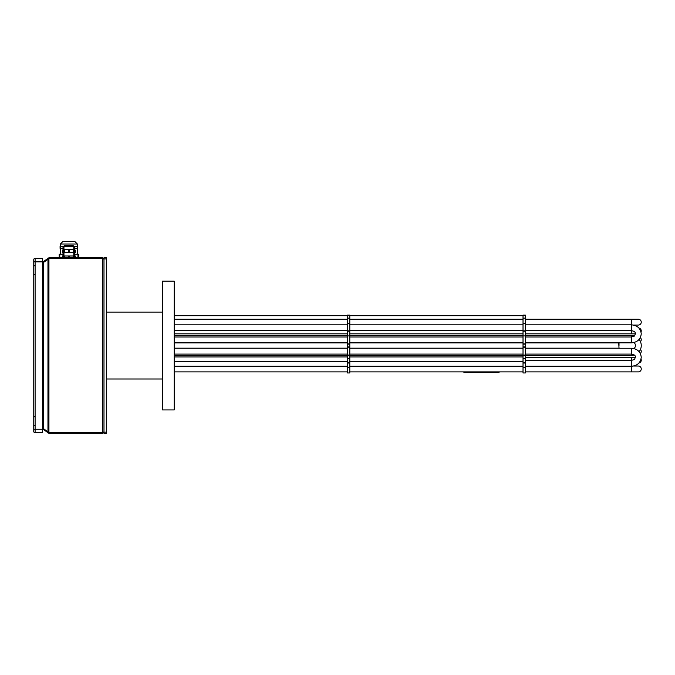 <?xml version="1.0" encoding="UTF-8"?>
<svg xmlns="http://www.w3.org/2000/svg" width="675" height="675" viewBox="0 0 675 675"><rect width="100%" height="100%" fill="white"/><g stroke="black" fill="none" stroke-linecap="round" stroke-linejoin="round"><path stroke-width="1.01" d="M174.209 345.549L174.209 409.927L162.506 409.927L162.506 281.171L174.209 281.171L174.209 345.549M633.538 366.036L638.322 366.036A2.928 2.928 0 0 1 641.25 368.955A2.928 2.928 0 0 1 638.322 371.883L525.369 371.883M641.039 359.092A2.928 2.928 0 0 1 638.93 363.04M634.044 348.595A4.101 4.101 0 0 0 634.171 342.622L633.538 342.622M631.302 355.497L525.369 355.497L631.302 355.497A9.948 9.948 0 0 0 634.222 355.058A9.948 9.948 0 0 1 631.302 355.497L631.302 354.097L525.369 354.097M640.356 353.506A2.928 2.928 0 0 0 640.465 349.414A9.948 9.948 0 0 0 639.132 339.407M174.209 355.497L347.448 355.497L174.209 355.497M349.793 355.497L523.024 355.497L349.793 355.497M640.356 337.584A2.928 2.928 0 0 1 640.465 341.685M638.93 328.05A2.928 2.928 0 0 1 641.039 331.999M634.222 336.04A9.948 9.948 0 0 0 631.302 335.602L631.302 342.849L525.369 342.849L631.302 342.849C637.276 342.385 640.592 339.39 641.25 333.838C640.592 328.295 637.276 325.291 631.302 324.835L631.302 319.207L525.369 319.207L638.322 319.207A2.928 2.928 0 0 1 641.25 322.135A2.928 2.928 0 0 1 638.322 325.063L633.538 325.063M635.394 345.549A4.101 4.101 0 0 0 634.044 342.503M639.132 351.683A9.948 9.948 0 0 0 641.25 345.549M631.302 335.602L525.369 335.602M523.024 335.602L349.793 335.602M347.448 335.602L174.209 335.602M349.793 372.963L349.793 315.115L347.448 315.115L347.448 372.963L349.793 372.963L347.448 372.963M525.369 372.963L525.369 315.115L523.024 315.115L523.024 372.963L525.369 372.963L523.024 372.963M106.321 257.757L103.984 257.757L103.984 433.333L106.321 433.333L106.321 257.757M619.009 345.549L619.009 343.204L619.009 345.549M499.036 371.883L499.036 372.617L463.919 372.617L463.919 371.883M42.525 263.107L49.081 258.584L102.516 258.584L103.984 259.175L102.516 257.757L48.929 257.757L42.525 262.221M42.525 428.878L48.929 433.333L102.516 433.333L103.984 431.924L102.516 432.506L48.929 432.498L42.525 427.992M33.75 259.689L33.75 261.858L33.75 259.689A1.35 1.35 0 0 1 35.1 258.339L42.525 258.339L42.525 261.858L33.75 261.858L33.75 431.401L33.75 429.241L35.1 429.241L35.1 258.339M42.525 429.241L42.525 432.751L35.1 432.751A1.35 1.35 0 0 1 33.75 431.401A1.35 1.35 0 0 0 35.1 432.751L35.1 429.241L42.525 429.241L42.525 261.858M71.356 245.464L65.121 245.464A1.173 1.173 0 0 0 63.948 246.637L63.948 249.564M63.948 252.492L63.948 256.002M73.786 252.492L73.786 256.002M72.613 245.464A1.173 1.173 0 0 1 73.786 246.637L73.786 249.564M64.344 252.492L64.344 249.564L63.889 249.564L63.889 252.492L69.322 252.492L69.322 249.564L68.411 249.564L68.411 252.492M68.411 249.564L64.344 249.564M69.322 252.492L73.837 252.492L73.837 249.564L73.389 249.564L73.389 252.492M73.389 249.564L69.322 249.564M73.837 257.757L73.837 256.002L63.889 256.002L63.889 257.757M69.322 257.757L69.322 256.002M73.389 256.002L73.389 257.757M64.344 257.757L64.344 256.002M68.411 256.002L68.411 257.757M65.121 245.464L66.378 245.464M63.011 250.147L63.011 247.227A1.173 1.173 0 0 1 64.108 246.054M73.786 247.227L74.714 247.227A1.173 1.173 0 0 0 73.626 246.054M74.714 247.227L74.714 250.147M63.011 252.492L63.011 256.002M74.714 252.492L74.714 256.002M63.214 257.757L63.214 256.002L62.429 256.002L62.429 257.757M75.305 257.757L75.305 256.002L74.512 256.002L74.512 257.757M73.837 256.002L74.512 256.002M63.214 256.002L63.889 256.002M63.214 250.147L62.429 250.147L62.429 252.492L63.214 252.492L63.214 250.147L63.889 250.147M74.512 250.147L74.512 252.492L75.305 252.492L75.305 250.147L73.837 250.147M63.889 252.492L63.214 252.492M74.512 252.492L73.837 252.492M59.206 254.247L59.206 257.757L59.206 254.247L63.011 254.247M62.724 241.667L75.009 241.667L77.355 244.004L60.379 244.004L62.724 241.667L60.379 244.004L60.379 246.35M78.519 257.757L78.519 254.247L74.714 254.247M77.937 254.247L77.937 257.757M59.797 257.757L59.797 254.247M63.011 248.392L60.083 248.392L60.083 246.35L63.408 246.35M74.326 246.35L77.642 246.35L77.642 248.392L74.714 248.392M60.421 248.392L60.421 246.35M77.313 246.35L77.313 248.392M525.369 366.263L631.302 366.263L631.302 371.883M525.369 357.252L631.302 357.252L631.302 360.408C635.901 359.108 634.028 359.935 635.394 357.252C635.597 355.539 634.23 354.493 631.302 354.097L631.302 348.241L525.369 348.241M631.302 348.241C637.276 348.705 640.592 351.709 641.25 357.252C640.592 362.796 637.276 365.799 631.302 366.263L631.302 360.408L525.369 360.408M631.302 330.919L631.302 333.838L635.394 333.838C635.597 332.134 634.23 331.079 631.302 330.683L631.302 330.919M525.369 324.835L631.302 324.835L631.302 330.683L525.369 330.683M349.793 355.666L347.448 355.666M349.793 331.214L347.448 331.214M349.793 367.571L347.448 367.571M349.793 358.72L347.448 358.72M349.793 358.535L347.448 358.535M349.793 362.72L347.448 362.72M349.793 362.838L347.448 362.838M349.793 315.2L347.448 315.2M349.793 315.276L347.448 315.276M349.793 323.519L347.448 323.519M349.793 330.843L347.448 330.843M349.793 343.879L347.448 343.879M349.793 344.166L347.448 344.166M349.793 346.933L347.448 346.933M349.793 347.22L347.448 347.22M349.793 355.092L347.448 355.092M525.369 355.666L523.024 355.666M525.369 331.214L523.024 331.214M525.369 367.571L523.024 367.571M525.369 358.72L523.024 358.72M525.369 358.535L523.024 358.535M525.369 362.72L523.024 362.72M525.369 362.838L523.024 362.838M525.369 315.2L523.024 315.2M525.369 315.276L523.024 315.276M525.369 323.519L523.024 323.519M525.369 330.843L523.024 330.843M525.369 343.879L523.024 343.879M525.369 344.166L523.024 344.166M525.369 346.933L523.024 346.933M525.369 347.22L523.024 347.22M525.369 355.092L523.024 355.092M106.321 258.93L103.984 258.93M106.321 432.169L103.984 432.169M619.009 347.887L618.713 342.917L525.369 342.917M48.929 432.498L48.929 258.601M102.516 433.333L102.516 257.757M43.47 428.169L43.47 262.921M47.967 432.143L47.967 258.955M42.989 427.992L42.989 263.098M47.942 432.953L47.942 432.118M43.487 429.072L43.487 428.186M42.913 428.878L42.913 427.992M49.081 433.333L49.081 432.506M42.913 262.221L42.913 263.107M47.942 258.137L47.942 258.972M43.487 262.027L43.487 262.913M49.081 257.757L49.081 258.584M73.786 246.637L63.948 246.637M63.011 247.227L63.948 247.227M523.024 371.883L349.793 371.883M347.448 371.883L174.209 371.883M631.302 357.252L635.394 357.252M523.024 354.097L349.793 354.097M347.448 354.097L174.209 354.097M174.209 366.263L347.448 366.263M349.793 366.263L523.024 366.263M523.024 348.241L349.793 348.241M347.448 348.241L174.209 348.241M174.209 342.849L347.448 342.849L174.209 342.849M349.793 342.849L523.024 342.849L349.793 342.849M633.538 348.477L634.171 348.477M631.302 333.838L525.369 333.838M523.024 333.838L349.793 333.838M347.448 333.838L174.209 333.838M523.024 319.207L349.793 319.207M347.448 319.207L174.209 319.207M631.302 319.207L638.322 319.207M525.369 337.002L631.302 337.002C635.901 335.694 634.028 336.53 635.394 333.838M523.024 324.835L349.793 324.835M347.448 324.835L174.209 324.835M174.209 337.002L347.448 337.002M349.793 337.002L523.024 337.002M523.024 330.683L349.793 330.683M347.448 330.683L174.209 330.683M349.793 363.015L347.448 363.015M349.793 367.343L347.448 367.343M349.793 318.127L347.448 318.127M349.793 323.747L347.448 323.747M349.793 335.914L347.448 335.914M525.369 363.015L523.024 363.015M525.369 367.343L523.024 367.343M525.369 318.127L523.024 318.127M525.369 323.747L523.024 323.747M525.369 335.914L523.024 335.914M106.321 378.996L162.506 378.996M106.321 312.103L162.506 312.103M618.713 348.182L525.369 348.182M523.024 348.182L349.793 348.182M347.448 348.182L174.209 348.182M523.024 342.917L349.793 342.917M347.448 342.917L174.209 342.917M34.425 274.303L33.75 275.265M34.425 425.301L33.75 426.262M33.75 415.825L34.366 416.762M34.425 265.79L33.809 265.174M77.355 254.247L77.355 248.392L77.355 254.247M60.379 254.247L60.379 248.392M75.009 241.667L77.355 244.004L77.355 246.35M523.024 315.698L349.793 315.698M347.448 315.698L174.209 315.698M523.024 361.64L349.793 361.64M347.448 361.64L174.209 361.64M523.024 356.957L349.793 356.957L523.024 356.957M347.448 356.957L174.209 356.957L347.448 356.957"/></g></svg>
